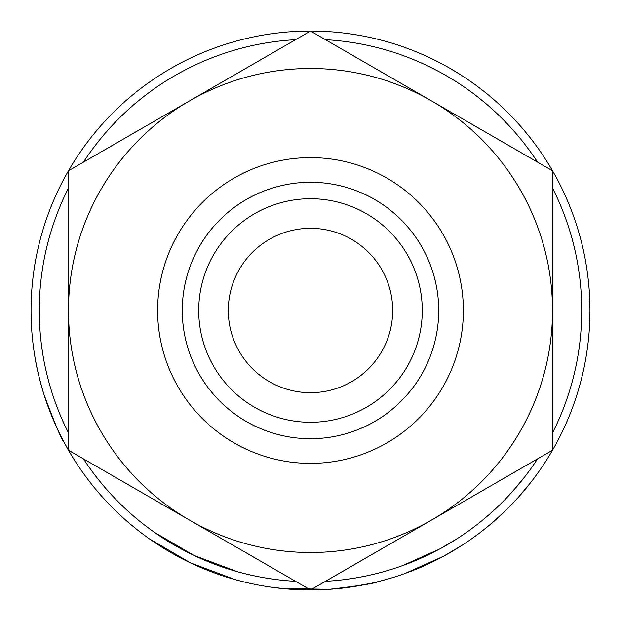 <?xml version="1.0" encoding="UTF-8"?>
<svg xmlns="http://www.w3.org/2000/svg" width="621" height="621" viewBox="0 0 621 621"><rect width="100%" height="100%" fill="white"/><g stroke="black" fill="none" stroke-linecap="round" stroke-linejoin="round"><path stroke-width="0.93" d="M228.311 310.5A82.189 82.189 0 0 1 310.5 228.311A82.189 82.189 0 0 1 392.689 310.5A82.189 82.189 0 0 1 310.5 392.689A82.189 82.189 0 0 1 228.311 310.5M552.511 188.039A271.23 271.23 0 0 1 552.511 432.961M537.561 458.857A271.23 271.23 0 0 1 325.451 581.318L328.509 581.132M295.549 581.318A271.23 271.23 0 0 1 83.439 458.857M67.487 430.966L68.489 432.961A271.23 271.23 0 0 1 68.489 188.039M523.449 491.452L518.193 497.46M514.98 500.976L512.511 503.584M508.397 507.807L505.572 510.602M503.608 512.496L489.519 525.079M451.032 552.038L443.347 556.354M437.293 559.529L433.629 561.361M433.101 561.617L432.395 561.966M431.471 562.409L428.218 563.946M423.592 566.042L421.923 566.779M421.147 567.113L406.802 572.834M443.658 556.183L405.117 573.447M329.215 589.321L325.35 589.554M324.084 589.616L318.006 589.849M317.23 589.872L286.576 588.925M285.598 588.84L269.506 586.93M388.04 578.974L377.312 581.846M370.504 583.429L347.876 587.443M335.456 588.832L332.553 589.081M234.932 579.54L190.507 562.874L149.63 539.005M68.954 451.025L64.048 442.23C61.611 439.8 54.943 423.957 44.029 394.684C39.247 378.779 36.096 365.459 34.574 354.731L33.93 350.508M58.793 431.89L56.542 427.108M51.489 415.41L46.785 402.936M45.946 400.514L44.448 395.996M42.065 388.195L40.249 381.597M38.005 372.46L35.902 362.353M35.506 360.203L35.265 358.86M589.95 310.5A279.45 279.45 0 0 1 310.5 589.95A279.45 279.45 0 0 1 31.05 310.5A279.45 279.45 0 0 1 310.5 31.05A279.45 279.45 0 0 1 589.95 310.5M157.625 310.5A152.875 152.875 0 0 0 310.5 463.375A152.875 152.875 0 0 0 463.375 310.5A152.875 152.875 0 0 0 310.5 157.625A152.875 152.875 0 0 0 157.625 310.5M422.28 310.5A111.78 111.78 0 0 1 310.5 422.28A111.78 111.78 0 0 1 198.72 310.5A111.78 111.78 0 0 1 310.5 198.72A111.78 111.78 0 0 1 422.28 310.5M438.721 310.5A128.221 128.221 0 0 1 310.5 438.721A128.221 128.221 0 0 1 182.279 310.5A128.221 128.221 0 0 1 310.5 182.279A128.221 128.221 0 0 1 438.721 310.5M83.439 162.143A271.23 271.23 0 0 1 295.549 39.682M325.451 39.682A271.23 271.23 0 0 1 537.561 162.143M318.612 585.269L552.511 450.225L552.511 180.137M76.6 454.906L310.5 589.95L431.502 520.087A242.011 242.011 0 0 0 552.511 310.5L552.511 170.775L310.5 31.05L68.489 170.775L68.489 440.863M544.4 166.094L431.502 100.912A242.011 242.011 0 0 0 68.489 310.5L68.489 450.225L189.498 520.087A242.011 242.011 0 0 0 431.502 520.087M302.388 35.731L189.498 100.912M552.511 310.5A242.011 242.011 0 0 0 431.502 100.912M68.489 310.5A242.011 242.011 0 0 0 189.498 520.087M58.063 409.697L54.85 401.104M50.425 387.504L48.748 381.589M45.131 366.576L44.068 361.298M42.686 353.427L41.436 344.748M56.891 406.662L56.177 404.768M51.582 391.3L50.976 389.32M50.837 388.87L49.959 385.897M48.205 379.563L48.096 379.144M237.16 571.623L194.039 555.453L154.365 532.282M380.689 572.492L379.004 572.935M362.02 576.793L360.677 577.049M357.549 577.615L355.639 577.949M342.901 579.789L340.611 580.053M287.088 580.72L286.475 580.666M279.683 579.975L270.709 578.795M363.922 576.42L354.49 578.143M348.878 579.005L346.433 579.339M289.27 580.899L285.047 580.534M284.348 580.464L281.577 580.185M378.305 581.598C375.433 583.282 359.016 585.867 329.052 589.337L280.7 588.359M439.746 548.956L402.33 565.715M457.413 538.5L439.823 548.917M461.861 545.409L443.743 556.137C428.676 563.806 419.47 568.161 416.132 569.216M505.238 499.292L504.314 500.247M503.181 501.388L502.599 501.978M493.268 510.904L491.203 512.767M487.05 516.408L484.256 518.768M503.841 500.72L501.652 502.925M495.581 508.77L491.987 512.069M524.683 476.912L512.139 491.91M531.172 481.958L518.248 497.405C506.752 509.53 499.672 516.594 497.017 518.597"/></g></svg>
